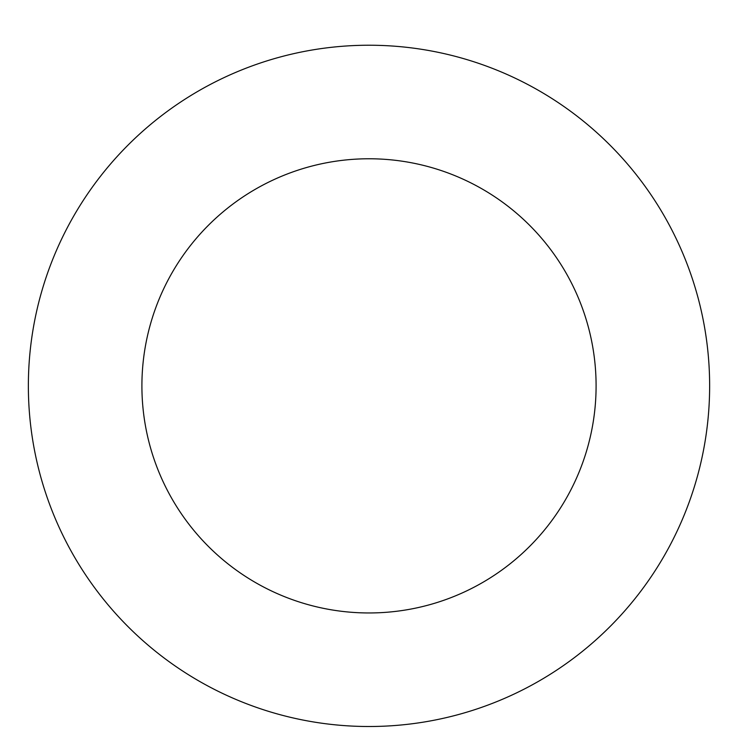 <?xml version="1.0" encoding="UTF-8"?>
<svg xmlns="http://www.w3.org/2000/svg" width="738" height="738" viewBox="0 0 738 738"><rect width="100%" height="100%" fill="white"/><g stroke="black" fill="none" stroke-linecap="round" stroke-linejoin="round"><path stroke-width="1.11" d="M369 45.23A340.642 340.642 0 0 1 664.006 556.184A340.642 340.642 0 0 1 73.994 556.184A340.642 340.642 0 0 1 369 45.23M369 158.771A227.092 227.092 0 0 1 565.668 499.414A227.092 227.092 0 0 1 172.332 499.414A227.092 227.092 0 0 1 369 158.771"/></g></svg>
